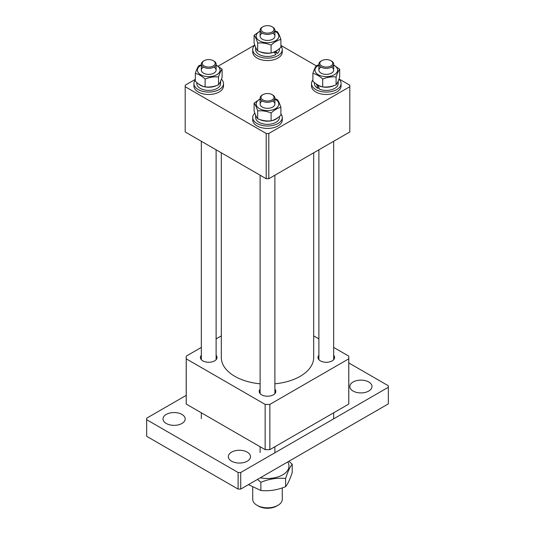 <?xml version="1.0" encoding="UTF-8"?>
<svg xmlns="http://www.w3.org/2000/svg" width="535" height="535" viewBox="0 0 535 535"><rect width="100%" height="100%" fill="white"/><g stroke="black" fill="none" stroke-linecap="round" stroke-linejoin="round"><path stroke-width="0.8" d="M268.804 178.723L266.196 178.723L266.196 133.469L268.804 133.469L268.804 178.723L349.803 131.964L349.803 85.205L339.036 78.986M195.322 79.361L185.197 85.205L185.197 131.964L266.196 178.723M185.197 86.71L266.196 133.469M268.804 133.469L349.803 86.71M316.319 65.872L280.895 45.421M254.747 45.047L218.193 66.153M221.316 152.816L221.316 357.48A46.184 26.663 0 0 0 237.66 377.83A46.184 26.663 0 0 0 260.11 383.802M274.89 383.802A46.184 26.663 0 0 0 313.684 357.48L313.684 152.816M333.673 355.28A8.313 4.802 180 0 1 334.602 357.48A8.313 4.802 180 0 1 329.466 361.914A8.313 4.802 180 0 1 320.405 360.871A8.313 4.802 180 0 1 317.971 357.48A8.313 4.802 180 0 1 318.893 355.28M216.107 355.28A8.313 4.802 180 0 1 217.029 357.48A8.313 4.802 180 0 1 211.893 361.914A8.313 4.802 180 0 1 202.832 360.871A8.313 4.802 180 0 1 200.398 357.48A8.313 4.802 180 0 1 201.327 355.28M274.89 389.219A8.313 4.802 180 0 1 275.813 391.419A8.313 4.802 180 0 1 270.683 395.853A8.313 4.802 180 0 1 261.622 394.817A8.313 4.802 180 0 1 259.187 391.419A8.313 4.802 180 0 1 260.11 389.219M201.327 347.416L186.247 356.123A81.287 46.933 0 0 0 186.213 357.48A81.287 46.933 0 0 0 186.247 358.838L265.146 404.393A81.287 46.933 0 0 0 269.854 404.393L348.753 358.838A81.287 46.933 0 0 0 348.787 357.48A81.287 46.933 0 0 0 348.753 356.123L333.673 347.416M318.893 338.882L313.684 335.873M221.316 335.873L216.107 338.882M348.787 357.48L348.787 402.735A81.287 46.933 180 0 1 348.753 404.092L269.854 449.647A81.287 46.933 180 0 1 265.146 449.647L186.247 404.092A81.287 46.933 180 0 1 186.213 402.735L186.213 357.48M186.247 404.092L186.247 358.838M265.146 404.393L265.146 449.647M269.854 449.647L269.854 404.393M348.753 358.838L348.753 404.092M277.953 505.308L276.642 506.063A12.934 7.463 180 0 1 258.358 506.063L257.047 505.308A14.779 8.533 -0 0 0 277.953 505.308A14.779 8.533 -0 0 0 282.279 499.275L282.279 487.9M252.721 487.378L252.721 499.275A14.779 8.533 -0 0 0 257.047 505.308L258.358 506.063M287.743 461.946A21.474 12.399 180 0 1 288.245 462.882A21.474 12.399 180 0 1 282.072 475.194A21.474 12.399 180 0 1 260.318 477.775M257.495 479.407L260.873 482.309C269.092 478.912 277.337 477.641 285.603 478.484C287.803 471.609 290.01 466.854 292.23 464.206L288.853 461.304M292.23 464.206L292.23 472.385C290.024 479.26 287.817 484.014 285.603 486.663C277.337 490.067 269.092 491.344 260.873 490.488L248.4 484.656M285.603 486.663L285.603 478.484M260.873 490.488L260.873 482.309M262.926 32.026A6.467 3.732 0 0 0 272.074 32.026A6.467 3.732 0 0 0 272.074 26.75L272.723 27.125A7.39 4.267 180 0 1 274.89 30.147A7.39 4.267 180 0 1 270.329 34.086A7.39 4.267 180 0 1 262.277 33.163A7.39 4.267 180 0 1 260.11 30.147A7.39 4.267 180 0 1 262.277 27.125L262.926 26.75A6.467 3.732 0 0 0 262.926 32.026M272.723 27.125L272.074 26.75A6.467 3.732 0 0 0 262.926 26.75M254.814 45.228A14.779 8.533 0 0 0 252.721 49.601L252.721 52.015A14.779 8.533 0 0 0 257.047 58.047A14.779 8.533 0 0 0 273.158 59.9A14.779 8.533 0 0 0 282.279 52.015L282.279 49.601A14.779 8.533 0 0 0 280.895 45.997M252.721 49.601A14.779 8.533 0 0 0 257.047 55.64A14.779 8.533 0 0 0 273.158 57.486A14.779 8.533 0 0 0 282.279 49.601M277.912 49.762A11.897 6.868 0 0 1 275.913 51.293L277.344 53.46A11.897 6.868 0 0 0 279.397 49.601L279.397 48.605M255.603 47.234L255.603 49.601A11.897 6.868 0 0 0 259.087 54.463A11.897 6.868 0 0 0 275.913 54.463L273.987 52.009M255.804 47.689A11.897 6.868 0 0 0 256.405 48.919M259.776 51.661A11.897 6.868 0 0 0 274.181 52.122M277.344 53.46L274.502 51.781M272.723 33.163A7.39 4.267 180 0 1 272.723 39.195A7.39 4.267 180 0 1 262.277 39.195A7.39 4.267 180 0 1 262.277 33.163M274.89 31.231A11.315 6.534 180 0 1 275.498 31.558A11.315 6.534 180 0 1 275.498 40.8A11.315 6.534 180 0 1 259.502 40.8A11.315 6.534 180 0 1 260.11 31.231M280.895 39.45L280.895 47.307C277.618 50.35 274.348 52.236 271.091 52.965C266.637 53.426 262.17 52.738 257.696 50.892C256.499 49.474 255.309 46.893 254.105 43.161L254.105 35.31C255.302 36.728 256.499 39.309 257.696 43.041C262.15 42.579 266.611 43.268 271.091 45.114C274.348 42.084 277.618 40.192 280.895 39.45C279.698 35.731 278.501 33.15 277.304 31.719L274.89 30.843M257.696 50.892L257.696 43.041M260.11 31.017L254.105 35.31M271.091 52.965L271.091 45.114M181.933 414.424A11.088 6.4 0 0 0 169.856 413.033A11.088 6.4 0 0 0 163.008 418.952A11.088 6.4 0 0 0 166.258 423.473A11.088 6.4 0 0 0 178.336 424.864A11.088 6.4 0 0 0 185.177 418.952A11.088 6.4 0 0 0 181.933 414.424M247.25 452.135A11.088 6.4 0 0 0 235.173 450.751A11.088 6.4 0 0 0 228.331 456.663A11.088 6.4 0 0 0 231.575 461.183A11.088 6.4 0 0 0 243.652 462.574A11.088 6.4 0 0 0 250.5 456.663A11.088 6.4 0 0 0 247.25 452.135M368.742 381.99A11.088 6.4 0 0 0 356.664 380.606A11.088 6.4 0 0 0 349.823 386.517A11.088 6.4 0 0 0 353.067 391.045A11.088 6.4 0 0 0 365.144 392.429A11.088 6.4 0 0 0 371.992 386.517A11.088 6.4 0 0 0 368.742 381.99M186.213 395.358L146.664 418.196L146.664 419.701L238.108 472.499L240.717 472.499L388.336 387.273L388.336 385.762L348.787 362.931M240.717 472.499L240.717 489.09L388.336 403.865L388.336 387.273M240.717 489.09L238.108 489.09L238.108 472.499M146.664 419.701L146.664 436.299L238.108 489.09M312.895 79.936A14.779 8.533 0 0 0 311.504 83.54L311.504 85.954A14.779 8.533 0 0 0 320.632 93.839A14.779 8.533 0 0 0 336.736 91.993A14.779 8.533 0 0 0 341.069 85.954L341.069 83.54A14.779 8.533 0 0 0 338.969 79.167M311.504 83.54A14.779 8.533 0 0 0 320.632 91.425A14.779 8.533 0 0 0 336.736 89.579A14.779 8.533 0 0 0 341.069 83.54M254.814 113.106A14.779 8.533 0 0 0 252.721 117.486L252.721 119.893A14.779 8.533 0 0 0 257.047 125.932A14.779 8.533 0 0 0 273.158 127.778A14.779 8.533 0 0 0 282.279 119.893L282.279 117.486A14.779 8.533 0 0 0 280.895 113.875M252.721 117.486A14.779 8.533 0 0 0 257.047 123.518A14.779 8.533 0 0 0 273.158 125.364A14.779 8.533 0 0 0 282.279 117.486M195.322 79.936A14.779 8.533 0 0 0 193.931 83.54L193.931 85.954A14.779 8.533 0 0 0 203.059 93.839A14.779 8.533 0 0 0 219.163 91.993A14.779 8.533 0 0 0 223.496 85.954L223.496 83.54A14.779 8.533 0 0 0 221.403 79.167M193.931 83.54A14.779 8.533 0 0 0 203.059 91.425A14.779 8.533 0 0 0 219.163 89.579A14.779 8.533 0 0 0 223.496 83.54M334.014 85.6A11.897 6.868 0 0 1 317.87 85.232L319.609 89.225A11.897 6.868 0 0 0 334.696 88.402A11.897 6.868 0 0 0 338.187 83.54L338.187 81.173M337.384 82.858A11.897 6.868 0 0 0 337.986 81.628M314.386 82.544L314.386 83.54A11.897 6.868 0 0 0 317.87 88.402L316.546 84.169M315.871 83.701A11.897 6.868 0 0 0 316.439 84.229M317.87 88.402L318.94 87.787M255.603 115.112L255.603 117.486A11.897 6.868 0 0 0 259.087 122.341A11.897 6.868 0 0 0 272.054 123.832A11.897 6.868 0 0 0 279.397 117.486L279.397 116.483M255.804 115.567A11.897 6.868 0 0 0 256.405 116.797M259.776 119.539A11.897 6.868 0 0 0 277.912 117.64M196.813 82.544L196.813 83.54A11.897 6.868 0 0 0 204.163 89.887A11.897 6.868 0 0 0 217.13 88.402A11.897 6.868 0 0 0 220.614 83.54L220.614 81.173M198.304 83.701A11.897 6.868 0 0 0 216.441 85.6M219.811 82.858A11.897 6.868 0 0 0 220.413 81.628M330.857 60.689A6.467 3.732 0 0 0 321.716 60.689L321.716 60.689A6.467 3.732 0 0 0 321.716 65.972A6.467 3.732 0 0 0 330.857 65.972A6.467 3.732 0 0 0 330.857 60.689L331.513 61.07A7.39 4.267 180 0 1 333.673 64.086A7.39 4.267 180 0 1 331.513 67.102A7.39 4.267 180 0 1 331.513 73.134A7.39 4.267 180 0 1 321.06 73.134A7.39 4.267 180 0 1 321.06 67.102M333.673 65.17A11.315 6.534 180 0 1 334.288 74.739A11.315 6.534 180 0 1 318.285 74.739A11.315 6.534 180 0 1 318.285 65.497A11.315 6.534 180 0 1 318.893 65.17M318.893 64.782L316.479 65.658C315.289 67.082 314.092 69.657 312.895 73.395C316.152 74.124 319.422 76.01 322.699 79.053C327.152 77.214 331.613 76.525 336.094 76.98C337.284 73.262 338.481 70.68 339.678 69.249L333.673 64.956M339.678 69.249L339.678 77.1C338.488 80.825 337.291 83.4 336.094 84.831C331.64 86.67 327.173 87.365 322.699 86.904C319.422 86.162 316.152 84.276 312.895 81.246L312.895 73.395M336.094 84.831L336.094 76.98M322.699 86.904L322.699 79.053M272.723 101.041A7.39 4.267 180 0 1 272.723 107.074A7.39 4.267 180 0 1 262.277 107.074A7.39 4.267 180 0 1 262.277 101.041A7.39 4.267 180 0 1 260.11 98.025A7.39 4.267 180 0 1 262.277 95.009L262.926 94.628A6.467 3.732 0 0 0 262.926 99.911A6.467 3.732 0 0 0 272.074 99.911A6.467 3.732 0 0 0 272.074 94.628A6.467 3.732 0 0 0 262.926 94.628M274.89 99.109A11.315 6.534 180 0 1 275.498 99.436A11.315 6.534 180 0 1 275.498 108.679A11.315 6.534 180 0 1 259.502 108.679A11.315 6.534 180 0 1 260.11 99.109M260.11 98.895L254.105 103.188C255.302 104.606 256.499 107.187 257.696 110.919C262.15 110.457 266.611 111.153 271.091 112.992L271.091 120.843C274.368 120.101 277.638 118.215 280.895 115.186L280.895 107.334C279.698 103.609 278.501 101.035 277.304 99.597L274.89 98.721M271.091 120.843C266.637 121.305 262.17 120.616 257.696 118.777C256.499 117.352 255.309 114.778 254.105 111.039L254.105 103.188M271.091 112.992C274.368 109.949 277.638 108.063 280.895 107.334M257.696 118.777L257.696 110.919M213.284 60.689A6.467 3.732 0 0 0 204.143 60.689A6.467 3.732 0 0 0 204.143 65.972A6.467 3.732 0 0 0 213.284 65.972A6.467 3.732 0 0 0 213.284 60.689L213.94 61.07A7.39 4.267 180 0 1 216.107 64.086A7.39 4.267 180 0 1 213.94 67.102A7.39 4.267 180 0 1 213.94 73.134A7.39 4.267 180 0 1 203.487 73.134A7.39 4.267 180 0 1 203.487 67.102M216.107 65.17A11.315 6.534 180 0 1 216.715 74.739A11.315 6.534 180 0 1 200.712 74.739A11.315 6.534 180 0 1 200.712 65.497A11.315 6.534 180 0 1 201.327 65.17M222.105 69.249L222.105 77.1C220.915 80.825 219.718 83.4 218.521 84.831C214.067 86.67 209.6 87.365 205.126 86.904L205.126 79.053C209.58 77.214 214.04 76.525 218.521 76.98C219.711 73.262 220.908 70.68 222.105 69.249L216.107 64.956M201.327 64.782L198.906 65.658C197.716 67.082 196.519 69.657 195.322 73.395C198.599 74.138 201.869 76.023 205.126 79.053M218.521 84.831L218.521 76.98M205.126 86.904C201.869 86.175 198.599 84.289 195.322 81.246L195.322 73.395M321.06 61.07L321.716 60.689L321.06 61.07A7.39 4.267 180 0 0 318.893 64.086L318.893 70.118M331.513 67.102A7.39 4.267 180 0 1 323.461 68.025A7.39 4.267 180 0 1 318.893 64.086M272.723 95.009L272.074 94.628L272.723 95.009A7.39 4.267 180 0 1 274.89 98.025A7.39 4.267 180 0 1 270.329 101.964A7.39 4.267 180 0 1 262.277 101.041M203.487 61.07L204.143 60.689L203.487 61.07A7.39 4.267 180 0 0 201.327 64.086L201.327 70.118M213.94 67.102A7.39 4.267 180 0 1 205.888 68.025A7.39 4.267 180 0 1 201.327 64.086M274.89 30.147L274.89 36.179M260.11 30.147L260.11 36.179M318.893 149.807L318.893 359.68M333.673 64.086L333.673 70.118M333.673 141.273L333.673 359.68M333.673 412.799L333.673 418.571M260.11 98.025L260.11 104.057M260.11 175.212L260.11 393.62M260.11 446.738L260.11 452.51M274.89 98.025L274.89 104.057M274.89 175.212L274.89 393.62M274.89 446.738L274.89 452.51M216.107 64.086L216.107 70.118M216.107 149.807L216.107 359.68M201.327 141.273L201.327 359.68M201.327 412.799L201.327 418.571"/></g></svg>
